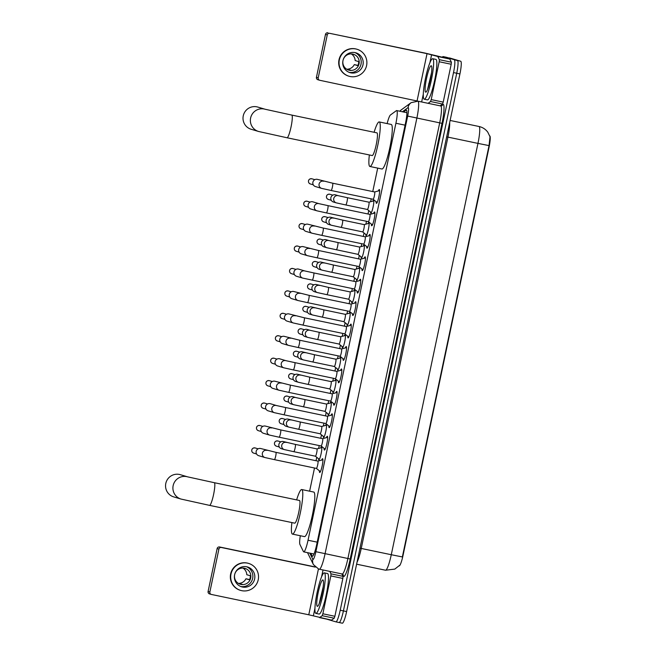 <?xml version="1.0" encoding="UTF-8"?>
<svg xmlns="http://www.w3.org/2000/svg" width="656" height="656" viewBox="0 0 656 656"><rect width="100%" height="100%" fill="white"/><g stroke="black" fill="none" stroke-linecap="round" stroke-linejoin="round"><path stroke-width="0.98" d="M372.78 201.138A6.617 0.976 101.8 0 1 373.526 200.187A6.617 0.976 101.8 0 1 373.535 200.187A6.617 0.976 101.8 0 1 373.116 206.902A6.617 0.976 101.8 0 1 370.82 213.151A6.617 0.976 101.8 0 1 370.509 211.978M368.049 223.565A6.617 0.976 101.8 0 1 368.795 222.614A6.617 0.976 101.8 0 1 368.393 229.338A6.617 0.976 101.8 0 1 366.089 235.578A6.617 0.976 101.8 0 1 365.786 234.405M363.326 245.992A6.617 0.976 101.8 0 1 364.072 245.041A6.617 0.976 101.8 0 1 363.67 251.765A6.617 0.976 101.8 0 1 361.366 258.005A6.617 0.976 101.8 0 1 361.349 258.005A6.617 0.976 101.8 0 1 361.062 256.832M358.594 268.427A6.617 0.976 101.8 0 1 359.34 267.476A6.617 0.976 101.8 0 1 359.357 267.476A6.617 0.976 101.8 0 1 358.939 274.192A6.617 0.976 101.8 0 1 356.634 280.432A6.617 0.976 101.8 0 1 356.331 279.267M353.871 290.854A6.617 0.976 101.8 0 1 354.617 289.903A6.617 0.976 101.8 0 1 354.215 296.627A6.617 0.976 101.8 0 1 351.911 302.867A6.617 0.976 101.8 0 1 351.608 301.694M349.148 313.281A6.617 0.976 101.8 0 1 349.894 312.33A6.617 0.976 101.8 0 1 349.484 319.054A6.617 0.976 101.8 0 1 347.18 325.294A6.617 0.976 101.8 0 1 346.876 324.121M344.416 335.708A6.617 0.976 101.8 0 1 345.163 334.765A6.617 0.976 101.8 0 1 344.761 341.481A6.617 0.976 101.8 0 1 342.457 347.721A6.617 0.976 101.8 0 1 342.448 347.721A6.617 0.976 101.8 0 1 342.153 346.557M339.693 358.143A6.617 0.976 101.8 0 1 340.439 357.192A6.617 0.976 101.8 0 1 340.448 357.192A6.617 0.976 101.8 0 1 340.029 363.908A6.617 0.976 101.8 0 1 337.733 370.148A6.617 0.976 101.8 0 1 337.43 368.984M334.962 380.57A6.617 0.976 101.8 0 1 335.708 379.619A6.617 0.976 101.8 0 1 335.306 386.343A6.617 0.976 101.8 0 1 333.002 392.583A6.617 0.976 101.8 0 1 332.699 391.411M330.239 402.997A6.617 0.976 101.8 0 1 330.985 402.046A6.617 0.976 101.8 0 1 330.583 408.77A6.617 0.976 101.8 0 1 328.279 415.01A6.617 0.976 101.8 0 1 328.262 415.01A6.617 0.976 101.8 0 1 327.975 413.838M325.507 425.432A6.617 0.976 101.8 0 1 326.262 424.481A6.617 0.976 101.8 0 1 325.852 431.197A6.617 0.976 101.8 0 1 323.547 437.437A6.617 0.976 101.8 0 1 323.244 436.273M320.784 447.859A6.617 0.976 101.8 0 1 321.53 446.908A6.617 0.976 101.8 0 1 321.547 446.908A6.617 0.976 101.8 0 1 321.128 453.624A6.617 0.976 101.8 0 1 318.824 459.872A6.617 0.976 101.8 0 1 318.521 458.7M378.356 190.945A7.044 1.041 101.8 0 1 379.316 189.551A7.044 1.041 101.8 0 1 378.881 196.702A7.044 1.041 101.8 0 1 376.437 203.335A7.044 1.041 101.8 0 1 376.118 201.671M373.625 213.38A7.044 1.041 101.8 0 1 374.584 211.978A7.044 1.041 101.8 0 1 374.601 211.978A7.044 1.041 101.8 0 1 374.158 219.129A7.044 1.041 101.8 0 1 371.706 225.771A7.044 1.041 101.8 0 1 371.698 225.762A7.044 1.041 101.8 0 1 371.386 224.098M368.902 235.807A7.044 1.041 101.8 0 1 369.861 234.405A7.044 1.041 101.8 0 1 369.435 241.556A7.044 1.041 101.8 0 1 366.983 248.198A7.044 1.041 101.8 0 1 366.966 248.189A7.044 1.041 101.8 0 1 366.663 246.533M364.17 258.234A7.044 1.041 101.8 0 1 365.138 256.84A7.044 1.041 101.8 0 1 364.703 263.983A7.044 1.041 101.8 0 1 362.251 270.625A7.044 1.041 101.8 0 1 361.932 268.96M359.447 280.661A7.044 1.041 101.8 0 1 360.406 279.267A7.044 1.041 101.8 0 1 360.423 279.267A7.044 1.041 101.8 0 1 359.98 286.418A7.044 1.041 101.8 0 1 357.528 293.052A7.044 1.041 101.8 0 1 357.208 291.387M354.724 303.097A7.044 1.041 101.8 0 1 355.683 301.694A7.044 1.041 101.8 0 1 355.249 308.845A7.044 1.041 101.8 0 1 352.805 315.487A7.044 1.041 101.8 0 1 352.485 313.814M349.992 325.524A7.044 1.041 101.8 0 1 350.952 324.121A7.044 1.041 101.8 0 1 350.968 324.13A7.044 1.041 101.8 0 1 350.525 331.272A7.044 1.041 101.8 0 1 348.074 337.914A7.044 1.041 101.8 0 1 348.065 337.906A7.044 1.041 101.8 0 1 347.754 336.249M345.269 347.951A7.044 1.041 101.8 0 1 346.229 346.557A7.044 1.041 101.8 0 1 345.802 353.699A7.044 1.041 101.8 0 1 343.35 360.341A7.044 1.041 101.8 0 1 343.031 358.676M340.538 370.378A7.044 1.041 101.8 0 1 341.505 368.984A7.044 1.041 101.8 0 1 341.514 368.984A7.044 1.041 101.8 0 1 341.071 376.134A7.044 1.041 101.8 0 1 338.619 382.768A7.044 1.041 101.8 0 1 338.299 381.103M335.815 392.813A7.044 1.041 101.8 0 1 336.774 391.411A7.044 1.041 101.8 0 1 336.348 398.561A7.044 1.041 101.8 0 1 333.896 405.203A7.044 1.041 101.8 0 1 333.879 405.195A7.044 1.041 101.8 0 1 333.576 403.53M331.091 415.24A7.044 1.041 101.8 0 1 332.051 413.838A7.044 1.041 101.8 0 1 331.616 420.988A7.044 1.041 101.8 0 1 329.173 427.63A7.044 1.041 101.8 0 1 329.156 427.63A7.044 1.041 101.8 0 1 328.845 425.965M326.36 437.667A7.044 1.041 101.8 0 1 327.319 436.273A7.044 1.041 101.8 0 1 327.336 436.273A7.044 1.041 101.8 0 1 326.893 443.423A7.044 1.041 101.8 0 1 324.441 450.057A7.044 1.041 101.8 0 1 324.121 448.392M321.637 460.102A7.044 1.041 101.8 0 1 322.596 458.7A7.044 1.041 101.8 0 1 322.17 465.85A7.044 1.041 101.8 0 1 319.718 472.484A7.044 1.041 101.8 0 1 319.398 470.819M300.317 535.739A12.415 1.837 -78.2 0 0 299.94 544.48L303.441 551.589A12.415 1.837 -78.2 0 0 303.703 551.868A12.415 1.837 -78.2 0 0 303.728 551.868A12.415 1.837 -78.2 0 0 308.033 540.241L395.904 123.254A12.415 1.837 -78.2 0 0 396.675 110.577A12.415 1.837 -78.2 0 0 396.355 110.675L390.443 114.989A12.415 1.837 -78.2 0 0 387.138 123.582M399.192 565.866A11.168 1.648 -78.2 0 0 403.038 555.402L489.04 147.305A11.168 1.648 -78.2 0 0 489.737 135.899M377.7 168.108L372.756 191.568M371.222 198.858L370.615 201.72M368.754 210.568L368.032 213.995M366.491 221.285L365.892 224.147M364.031 232.995L363.301 236.431M361.768 243.72L361.169 246.574M359.299 255.43L358.578 258.858M357.044 266.147L356.438 269.009M354.576 277.857L353.855 281.285M352.313 288.574L351.714 291.436M349.845 300.284L349.123 303.72M347.59 311.001L346.983 313.863M345.122 322.711L344.4 326.147M342.858 333.437L342.26 336.29M340.39 345.146L339.669 348.574M338.135 355.864L337.528 358.725M335.667 367.573L334.945 371.001M333.412 378.291L332.805 381.152M330.944 390L330.214 393.436M328.681 400.718L328.082 403.579M326.212 412.435L325.491 415.863M323.957 423.153L323.351 426.015M321.489 434.862L320.768 438.29M319.226 445.58L318.627 448.442M316.758 457.289L316.036 460.717M314.503 468.007L309.616 491.188M399.783 565.193L394.789 569.105L385.539 570.228A16.548 2.444 -78.2 0 0 385.539 570.228A16.548 2.444 -78.2 0 0 391.279 554.722L402.358 556.944L489.04 145.607L490.016 136.768L487.802 132.2C485.85 129.552 483.3 127.748 480.151 126.78L478.995 126.485A16.548 2.444 -78.2 0 0 478.995 126.485L450.123 120.458M442.562 56.9A12.415 1.837 101.8 0 1 443.112 56.588L457.519 60.582A12.415 1.837 101.8 0 1 456.724 73.251L343.416 610.9A12.415 1.837 101.8 0 1 339.119 622.528A12.415 1.837 101.8 0 1 339.095 622.528A12.415 1.837 101.8 0 1 339.095 622.528A12.415 1.837 101.8 0 0 343.416 610.9L456.724 73.251A12.415 1.837 101.8 0 0 457.519 60.582L446.334 57.261A12.415 1.837 101.8 0 1 446.334 57.261L460.717 61.246A12.415 1.837 101.8 0 1 459.93 73.923L346.622 611.572A12.415 1.837 101.8 0 1 342.325 623.2A12.415 1.837 101.8 0 1 342.301 623.192L339.136 622.536M449.499 57.925A12.415 1.837 101.8 0 1 449.524 57.925A12.415 1.837 101.8 0 1 449.54 57.933L460.717 61.246M310.805 553.344L312.092 555.968A12.415 1.837 -78.2 0 0 312.363 556.247A12.415 1.837 -78.2 0 0 312.379 556.247A12.415 1.837 -78.2 0 0 316.684 544.619L405.588 122.762A12.415 1.837 -78.2 0 0 406.359 110.085A12.415 1.837 -78.2 0 0 406.031 110.183L403.538 112.012M454.313 59.909A12.415 1.837 101.8 0 1 453.517 72.578L340.218 610.236A12.415 1.837 101.8 0 1 335.913 621.863A12.415 1.837 101.8 0 1 335.888 621.855L326.639 619.108M446.318 57.261L443.112 56.588A12.415 1.837 101.8 0 1 443.136 56.596L446.334 57.261A12.415 1.837 101.8 0 1 446.334 57.261A12.415 1.837 101.8 0 0 446.293 57.252M324.376 572.893A20.689 3.059 101.8 0 1 323.08 593.885A20.689 3.059 101.8 0 1 315.88 613.385A20.689 3.059 101.8 0 1 315.848 613.376A20.689 3.059 101.8 0 1 317.143 592.384A20.689 3.059 101.8 0 1 324.343 572.877A20.689 3.059 101.8 0 1 324.376 572.893M327.508 573.541A20.689 3.059 101.8 0 1 327.549 573.549A20.689 3.059 101.8 0 1 327.582 573.557A20.689 3.059 101.8 0 1 326.286 594.549A20.689 3.059 101.8 0 1 319.087 614.057A20.689 3.059 101.8 0 1 319.054 614.041M317.332 606.333A13.489 1.993 101.8 0 1 318.193 592.565A13.489 1.993 101.8 0 1 322.891 579.937A13.489 1.993 101.8 0 1 323.129 580.134A13.489 1.993 101.8 0 1 322.063 593.541A13.489 1.993 101.8 0 1 317.676 606.251A13.489 1.993 101.8 0 1 317.332 606.333M323.178 586.907L319.21 603.627M322.801 589.547L319.611 602.577M341.825 573.918L343.031 576.362L342.85 578.428L330.837 575.919L322.859 613.778L334.88 616.287L334.216 618.206L331.534 620.133L319.521 617.624L322.194 615.697L322.859 613.778M342.85 578.428L334.88 616.287M211.265 594.418L209.502 593.893A2.066 2.05 -73.5 0 1 208.091 591.491L209.854 592.015A2.066 2.05 106.5 0 0 211.429 594.459L308.771 614.787L331.542 620.133M217.136 548.58A2.066 2.05 -73.5 0 1 219.563 546.973L221.326 547.498A2.066 2.05 106.5 0 0 218.899 549.105L217.136 548.58L208.091 591.491M315.069 566.915L219.563 546.973M218.899 549.105L209.854 592.015M221.326 547.498L315.274 567.112M330.837 575.919L331.009 573.852L329.812 571.409M234.602 574.812A10.348 10.234 106.5 0 0 241.67 586.825A10.348 10.234 106.5 0 0 254.626 578.994A10.348 10.234 106.5 0 0 247.558 566.989A10.348 10.234 106.5 0 0 234.602 574.812M240.711 586.489A10.348 10.234 106.5 0 0 246.566 566.751M249.592 579.568L245.943 578.772A8.274 8.184 106.5 0 1 238.964 583.381L242.49 584.43A8.274 8.184 -73.5 0 1 240.055 584.176M245.943 578.772L249.477 579.814A8.274 8.184 -73.5 0 0 250.33 575.771L246.795 574.722A8.274 8.184 106.5 0 0 242.917 568.063M234.659 574.656A8.274 8.184 106.5 0 0 240.317 584.266A8.274 8.184 106.5 0 0 250.682 578.002A8.274 8.184 106.5 0 0 245.024 568.391A8.274 8.184 106.5 0 0 234.659 574.656M248.616 563.414L248.263 563.315A14.071 13.915 106.5 0 0 230.641 573.959A14.071 13.915 106.5 0 0 240.26 590.285L240.613 590.392A14.071 13.915 106.5 0 0 258.234 579.748A14.071 13.915 106.5 0 0 248.616 563.414A14.071 13.915 106.5 0 0 230.994 574.057A14.071 13.915 106.5 0 0 240.613 590.392M243.655 568.112L245.795 568.752A8.274 8.184 -73.5 0 0 244.762 568.317M432.73 58.72A20.689 3.059 101.8 0 1 431.435 79.712A20.689 3.059 101.8 0 1 424.235 99.212A20.689 3.059 101.8 0 1 424.202 99.204A20.689 3.059 101.8 0 1 425.498 78.212A20.689 3.059 101.8 0 1 432.698 58.712A20.689 3.059 101.8 0 1 432.73 58.72L435.904 59.376A20.689 3.059 101.8 0 1 435.937 59.384A20.689 3.059 101.8 0 1 434.641 80.376A20.689 3.059 101.8 0 1 427.441 99.884A20.689 3.059 101.8 0 1 427.409 99.876L424.235 99.212M425.687 92.16A13.489 1.993 101.8 0 1 426.548 78.392A13.489 1.993 101.8 0 1 431.246 65.764A13.489 1.993 101.8 0 1 431.484 65.969A13.489 1.993 101.8 0 1 430.418 79.368A13.489 1.993 101.8 0 1 426.031 92.078A13.489 1.993 101.8 0 1 425.687 92.16M431.533 72.734L427.564 89.454M431.156 75.374L427.966 88.404M180.31 474.682A11.587 11.455 106.5 0 0 165.796 483.447A11.587 11.455 106.5 0 0 173.717 496.895L181.072 499.077A11.587 11.455 -73.5 0 1 173.151 485.629A11.587 11.455 -73.5 0 1 187.632 476.855L180.31 474.682M294.708 523.16A11.587 1.714 -78.2 0 0 294.733 523.16A11.587 1.714 -78.2 0 0 298.759 512.238A11.587 1.714 -78.2 0 0 299.489 500.487A11.587 1.714 -78.2 0 0 299.464 500.479A11.587 1.714 -78.2 0 0 299.448 500.479L214.299 482.693A11.587 1.714 -78.2 0 0 214.299 482.693L187.665 476.863M296.635 499.888A22.755 3.362 101.8 0 1 301.752 489.54A22.755 3.362 101.8 0 1 301.793 489.556A22.755 3.362 101.8 0 1 300.366 512.648A22.755 3.362 101.8 0 1 292.445 534.099A22.755 3.362 101.8 0 1 292.404 534.091A22.755 3.362 101.8 0 1 291.895 522.57M313.732 492.049A22.755 3.362 101.8 0 1 313.773 492.057A22.755 3.362 101.8 0 1 313.806 492.066A22.755 3.362 101.8 0 1 312.379 515.157A22.755 3.362 101.8 0 1 304.466 536.608A22.755 3.362 101.8 0 1 304.425 536.6M257.775 107.067A11.587 11.455 106.5 0 0 243.261 115.833A11.587 11.455 106.5 0 0 251.182 129.281L258.538 131.462A11.587 11.455 -73.5 0 1 250.617 118.014A11.587 11.455 -73.5 0 1 265.106 109.24L257.775 107.067M287.008 137.76A11.587 1.714 -78.2 0 0 287.033 137.76L372.198 155.546A11.587 1.714 -78.2 0 0 372.198 155.546A11.587 1.714 -78.2 0 0 376.232 144.632A11.587 1.714 -78.2 0 0 376.954 132.873A11.587 1.714 -78.2 0 0 376.938 132.865A11.587 1.714 -78.2 0 0 376.913 132.865M374.1 132.274A22.755 3.362 101.8 0 1 379.217 121.934A22.755 3.362 101.8 0 1 379.258 121.942A22.755 3.362 101.8 0 1 377.831 145.033A22.755 3.362 101.8 0 1 369.91 166.485A22.755 3.362 101.8 0 1 369.877 166.476A22.755 3.362 101.8 0 1 369.361 154.955M391.197 124.435A22.755 3.362 101.8 0 1 391.238 124.443A22.755 3.362 101.8 0 1 391.279 124.451A22.755 3.362 101.8 0 1 389.853 147.543A22.755 3.362 101.8 0 1 381.931 168.994A22.755 3.362 101.8 0 1 381.89 168.986M316.381 468.4A3.723 0.549 -78.2 0 0 316.389 468.4A3.723 0.549 -78.2 0 0 317.684 464.891A3.723 0.549 -78.2 0 0 317.914 461.111L317.914 461.111A3.723 0.549 -78.2 0 0 317.906 461.111L275.93 452.345A3.723 0.549 -78.2 0 0 275.93 452.345A3.723 0.549 -78.2 0 1 275.741 455.92A3.723 0.549 -78.2 0 1 274.405 459.635A3.723 0.549 -78.2 0 0 274.405 459.635L316.389 468.4M267.033 450.393A3.723 3.682 -73.5 0 0 262.375 453.214A3.723 3.682 -73.5 0 0 264.917 457.535L258.718 455.699A3.723 3.682 -73.5 0 1 256.176 451.377A3.723 3.682 -73.5 0 1 260.834 448.556L275.93 452.345M321.112 445.973L321.112 445.973A3.723 0.549 -78.2 0 0 322.408 442.464A3.723 0.549 -78.2 0 0 322.645 438.684A3.723 0.549 -78.2 0 0 322.637 438.684A3.723 0.549 -78.2 0 0 322.629 438.684L280.653 429.918A3.723 0.549 -78.2 0 0 280.653 429.918A3.723 0.549 -78.2 0 1 280.473 433.485A3.723 0.549 -78.2 0 1 279.136 437.208A3.723 0.549 -78.2 0 0 279.136 437.208L321.112 445.973L325.155 449.221M271.756 427.966A3.723 3.682 -73.5 0 0 267.099 430.787A3.723 3.682 -73.5 0 0 269.649 435.108L263.45 433.272A3.723 3.682 -73.5 0 1 260.899 428.942A3.723 3.682 -73.5 0 1 265.565 426.129L280.653 429.918M283.859 414.772A3.723 0.549 -78.2 0 0 285.196 411.058A3.723 0.549 -78.2 0 0 285.393 407.491L276.488 405.539A3.723 3.682 -73.5 0 0 271.83 408.352A3.723 3.682 -73.5 0 0 274.372 412.681L283.859 414.772A3.723 0.549 -78.2 0 0 283.859 414.772L325.843 423.546A3.723 0.549 -78.2 0 0 325.843 423.546A3.723 0.549 -78.2 0 0 327.139 420.037A3.723 0.549 -78.2 0 0 327.369 416.257A3.723 0.549 -78.2 0 0 327.36 416.257A3.723 0.549 -78.2 0 0 327.36 416.248L332.362 414.895M274.372 412.681L268.173 410.836A3.723 3.682 -73.5 0 1 265.623 406.515A3.723 3.682 -73.5 0 1 270.288 403.702L276.488 405.539M334.609 404.358L330.55 401.111A3.723 0.549 -78.2 0 0 330.567 401.111A3.723 0.549 -78.2 0 0 331.862 397.602A3.723 0.549 -78.2 0 0 332.1 393.83A3.723 0.549 -78.2 0 0 332.092 393.821A3.723 0.549 -78.2 0 0 332.084 393.821L290.108 385.056A3.723 0.549 -78.2 0 0 290.108 385.056A3.723 0.549 -78.2 0 1 289.927 388.631A3.723 0.549 -78.2 0 1 288.583 392.345L330.567 401.111M281.211 383.104A3.723 3.682 -73.5 0 0 276.553 385.925A3.723 3.682 -73.5 0 0 279.103 390.246L272.896 388.409A3.723 3.682 -73.5 0 1 270.354 384.088A3.723 3.682 -73.5 0 1 275.02 381.267L290.108 385.056M293.314 369.918A3.723 0.549 -78.2 0 0 294.651 366.204A3.723 0.549 -78.2 0 0 294.839 362.629L285.934 360.677A3.723 3.682 -73.5 0 0 281.276 363.498A3.723 3.682 -73.5 0 0 283.827 367.819L293.314 369.918A3.723 0.549 -78.2 0 0 293.314 369.918L335.298 378.684A3.723 0.549 -78.2 0 0 335.298 378.684A3.723 0.549 -78.2 0 0 336.594 375.175A3.723 0.549 -78.2 0 0 336.823 371.394A3.723 0.549 -78.2 0 0 336.815 371.394L341.817 370.033M283.827 367.819L277.627 365.982A3.723 3.682 -73.5 0 1 275.077 361.661A3.723 3.682 -73.5 0 1 279.743 358.84L285.934 360.677M290.674 338.25L290.657 338.25A3.723 3.682 -73.5 0 0 286.008 341.071A3.723 3.682 -73.5 0 0 288.55 345.392L298.037 347.491A3.723 0.549 -78.2 0 0 298.037 347.491L340.021 356.257A3.723 0.549 -78.2 0 0 340.021 356.257A3.723 0.549 -78.2 0 0 341.317 352.748A3.723 0.549 -78.2 0 0 341.555 348.967A3.723 0.549 -78.2 0 0 341.546 348.967A3.723 0.549 -78.2 0 0 341.538 348.967L346.548 347.606M288.55 345.392L282.351 343.555A3.723 3.682 -73.5 0 1 279.809 339.226A3.723 3.682 -73.5 0 1 284.474 336.413L299.562 340.202A3.723 0.549 -78.2 0 1 299.571 340.202A3.723 0.549 -78.2 0 1 299.374 343.769A3.723 0.549 -78.2 0 1 298.037 347.491M302.76 325.056A3.723 0.549 -78.2 0 0 302.769 325.056L344.744 333.83A3.723 0.549 -78.2 0 0 344.744 333.83A3.723 0.549 -78.2 0 0 346.04 330.321A3.723 0.549 -78.2 0 0 346.278 326.54A3.723 0.549 -78.2 0 0 346.27 326.54A3.723 0.549 -78.2 0 0 346.261 326.532L351.272 325.179M293.281 322.965L287.082 321.12A3.723 3.682 -73.5 0 1 284.532 316.799A3.723 3.682 -73.5 0 1 289.198 313.986L304.286 317.766A3.723 0.549 -78.2 0 0 304.286 317.766A3.723 0.549 -78.2 0 1 304.105 321.342A3.723 0.549 -78.2 0 1 302.769 325.056L293.281 322.965A3.723 3.682 -73.5 0 1 290.788 318.414A3.723 3.682 -73.5 0 1 295.389 315.823M349.468 311.395A3.723 0.549 -78.2 0 0 349.476 311.395A3.723 0.549 -78.2 0 0 350.771 307.885A3.723 0.549 -78.2 0 0 351.001 304.105L351.001 304.105A3.723 0.549 -78.2 0 0 350.993 304.105L309.017 295.339A3.723 0.549 -78.2 0 0 309.017 295.339A3.723 0.549 -78.2 0 1 308.828 298.915A3.723 0.549 -78.2 0 1 307.492 302.629A3.723 0.549 -78.2 0 0 307.492 302.629L349.476 311.395M300.12 293.388A3.723 3.682 -73.5 0 0 295.462 296.209A3.723 3.682 -73.5 0 0 298.004 300.53L291.805 298.693A3.723 3.682 -73.5 0 1 289.263 294.372A3.723 3.682 -73.5 0 1 293.921 291.551L309.017 295.339M312.215 280.202A3.723 0.549 -78.2 0 0 313.56 276.488A3.723 0.549 -78.2 0 0 313.748 272.912L304.843 270.961A3.723 3.682 -73.5 0 0 300.186 273.782A3.723 3.682 -73.5 0 0 302.736 278.103L354.199 288.968A3.723 0.549 -78.2 0 0 354.199 288.968A3.723 0.549 -78.2 0 0 355.495 285.458A3.723 0.549 -78.2 0 0 355.732 281.678A3.723 0.549 -78.2 0 0 355.724 281.678A3.723 0.549 -78.2 0 0 355.716 281.678L360.726 280.317M302.736 278.103L296.528 276.266A3.723 3.682 -73.5 0 1 293.986 271.945A3.723 3.682 -73.5 0 1 298.652 269.124L304.843 270.961M309.575 248.534L309.566 248.534A3.723 3.682 -73.5 0 0 304.917 251.355A3.723 3.682 -73.5 0 0 307.459 255.676L316.946 257.775A3.723 0.549 -78.2 0 0 316.946 257.775L358.93 266.541A3.723 0.549 -78.2 0 0 358.93 266.541A3.723 0.549 -78.2 0 0 360.226 263.031A3.723 0.549 -78.2 0 0 360.456 259.251A3.723 0.549 -78.2 0 0 360.447 259.251L365.449 257.89M307.459 255.676L301.26 253.831A3.723 3.682 -73.5 0 1 298.71 249.51A3.723 3.682 -73.5 0 1 303.375 246.697L318.472 250.477A3.723 0.549 -78.2 0 0 318.472 250.477A3.723 0.549 -78.2 0 1 318.283 254.052A3.723 0.549 -78.2 0 1 316.946 257.775M367.696 247.353L363.637 244.106A3.723 0.549 -78.2 0 0 363.654 244.114A3.723 0.549 -78.2 0 0 364.949 240.596A3.723 0.549 -78.2 0 0 365.187 236.824A3.723 0.549 -78.2 0 0 365.179 236.816A3.723 0.549 -78.2 0 0 365.171 236.816L323.195 228.05A3.723 0.549 -78.2 0 0 323.195 228.05A3.723 0.549 -78.2 0 1 323.006 231.625A3.723 0.549 -78.2 0 1 321.67 235.34L363.654 244.114M314.298 226.099A3.723 3.682 -73.5 0 0 309.64 228.919A3.723 3.682 -73.5 0 0 312.182 233.249L305.983 231.404A3.723 3.682 -73.5 0 1 303.441 227.083A3.723 3.682 -73.5 0 1 308.107 224.262L323.195 228.05M326.401 212.913A3.723 0.549 -78.2 0 0 327.738 209.198A3.723 0.549 -78.2 0 0 327.926 205.623L319.021 203.672A3.723 3.682 -73.5 0 0 314.363 206.492A3.723 3.682 -73.5 0 0 316.914 210.814L326.401 212.913A3.723 0.549 -78.2 0 0 326.401 212.913L368.385 221.679A3.723 0.549 -78.2 0 0 368.385 221.679A3.723 0.549 -78.2 0 0 369.672 218.169A3.723 0.549 -78.2 0 0 369.91 214.389A3.723 0.549 -78.2 0 0 369.902 214.389A3.723 0.549 -78.2 0 0 369.894 214.389L374.904 213.036M316.914 210.814L310.714 208.977A3.723 3.682 -73.5 0 1 308.164 204.656A3.723 3.682 -73.5 0 1 312.83 201.835L319.021 203.672M323.761 181.245L323.744 181.245A3.723 3.682 -73.5 0 0 319.095 184.065A3.723 3.682 -73.5 0 0 321.637 188.387L331.124 190.486A3.723 0.549 -78.2 0 0 331.124 190.486L373.108 199.252A3.723 0.549 -78.2 0 0 373.108 199.252A3.723 0.549 -78.2 0 0 374.404 195.742A3.723 0.549 -78.2 0 0 374.633 191.962L374.633 191.962A3.723 0.549 -78.2 0 0 374.625 191.962L379.635 190.601M321.637 188.387L315.438 186.55A3.723 3.682 -73.5 0 1 312.896 182.22A3.723 3.682 -73.5 0 1 317.553 179.408L332.649 183.196A3.723 0.549 -78.2 0 1 332.658 183.196A3.723 0.549 -78.2 0 1 332.461 186.763A3.723 0.549 -78.2 0 1 331.124 190.486M286.41 442.439L286.401 442.439A3.723 3.682 -73.5 0 0 281.744 445.26A3.723 3.682 -73.5 0 0 284.294 449.581L293.781 451.681A3.723 0.549 -78.2 0 0 293.781 451.681L315.413 456.199A3.723 0.549 -78.2 0 0 315.413 456.199A3.723 0.549 -78.2 0 0 316.709 452.689A3.723 0.549 -78.2 0 0 316.938 448.909A3.723 0.549 -78.2 0 0 316.93 448.909A3.723 0.549 -78.2 0 0 316.93 448.901L321.809 447.581M284.294 449.581L281.432 448.737A3.723 3.682 -73.5 0 1 278.89 444.407A3.723 3.682 -73.5 0 1 283.548 441.595L295.298 444.391A3.723 0.549 -78.2 0 1 295.307 444.391A3.723 0.549 -78.2 0 1 295.118 447.958A3.723 0.549 -78.2 0 1 293.781 451.681M298.496 429.245A3.723 0.549 -78.2 0 0 298.505 429.254L320.136 433.764A3.723 0.549 -78.2 0 0 320.136 433.764A3.723 0.549 -78.2 0 0 321.432 430.254A3.723 0.549 -78.2 0 0 321.67 426.482A3.723 0.549 -78.2 0 0 321.661 426.474A3.723 0.549 -78.2 0 0 321.653 426.474L326.532 425.154M289.017 427.154L286.155 426.302A3.723 3.682 -73.5 0 1 283.613 421.98A3.723 3.682 -73.5 0 1 288.279 419.168L300.03 421.956A3.723 0.549 -78.2 0 0 300.03 421.956A3.723 0.549 -78.2 0 1 299.841 425.531A3.723 0.549 -78.2 0 1 298.505 429.254L289.017 427.154A3.723 3.682 -73.5 0 1 286.524 422.603A3.723 3.682 -73.5 0 1 291.133 420.012M293.749 404.719L290.887 403.875A3.723 3.682 -73.5 0 1 288.337 399.553A3.723 3.682 -73.5 0 1 293.002 396.732L295.856 397.577A3.723 3.682 -73.5 0 0 291.198 400.398A3.723 3.682 -73.5 0 0 293.749 404.719L324.859 411.337A3.723 0.549 -78.2 0 0 326.155 407.827A3.723 0.549 -78.2 0 0 326.393 404.047A3.723 0.549 -78.2 0 0 326.385 404.047A3.723 0.549 -78.2 0 0 326.376 404.047L331.264 402.727M329.583 388.91A3.723 0.549 -78.2 0 0 329.591 388.91A3.723 0.549 -78.2 0 0 330.886 385.4A3.723 0.549 -78.2 0 0 331.116 381.62L331.116 381.62A3.723 0.549 -78.2 0 0 331.108 381.62L309.484 377.102A3.723 0.549 -78.2 0 1 309.296 380.677A3.723 0.549 -78.2 0 1 307.959 384.391A3.723 0.549 -78.2 0 0 307.959 384.391L329.591 388.91M300.579 375.15A3.723 3.682 -73.5 0 0 295.922 377.971A3.723 3.682 -73.5 0 0 298.472 382.292L295.61 381.448A3.723 3.682 -73.5 0 1 293.068 377.126A3.723 3.682 -73.5 0 1 297.734 374.305L309.484 377.102M338.25 369.648L334.298 366.474A3.723 0.549 -78.2 0 0 334.314 366.483A3.723 0.549 -78.2 0 0 335.61 362.973A3.723 0.549 -78.2 0 0 335.847 359.193A3.723 0.549 -78.2 0 0 335.839 359.193A3.723 0.549 -78.2 0 0 335.831 359.185L340.71 357.864M305.311 352.723A3.723 3.682 -73.5 0 0 300.653 355.544A3.723 3.682 -73.5 0 0 303.195 359.865L300.341 359.021A3.723 3.682 -73.5 0 1 297.791 354.691A3.723 3.682 -73.5 0 1 302.457 351.878L314.208 354.675A3.723 0.549 -78.2 0 0 314.208 354.675A3.723 0.549 -78.2 0 1 314.019 358.242A3.723 0.549 -78.2 0 1 312.682 361.964A3.723 0.549 -78.2 0 0 312.682 361.964L334.314 366.483M307.926 337.438L305.065 336.585A3.723 3.682 -73.5 0 1 302.523 332.264A3.723 3.682 -73.5 0 1 307.18 329.443L310.034 330.296A3.723 3.682 -73.5 0 0 305.376 333.109A3.723 3.682 -73.5 0 0 307.926 337.438L317.414 339.529A3.723 0.549 -78.2 0 0 317.414 339.529L339.045 344.047A3.723 0.549 -78.2 0 0 339.045 344.047A3.723 0.549 -78.2 0 0 340.341 340.538A3.723 0.549 -78.2 0 0 340.571 336.758A3.723 0.549 -78.2 0 0 340.562 336.758L345.441 335.437M347.705 324.786L343.752 321.62A3.723 0.549 -78.2 0 0 343.769 321.62A3.723 0.549 -78.2 0 0 345.064 318.111A3.723 0.549 -78.2 0 0 345.302 314.331A3.723 0.549 -78.2 0 0 345.294 314.331A3.723 0.549 -78.2 0 0 345.286 314.331L323.662 309.812A3.723 0.549 -78.2 0 0 323.662 309.812A3.723 0.549 -78.2 0 1 323.474 313.388A3.723 0.549 -78.2 0 1 322.137 317.102A3.723 0.549 -78.2 0 0 322.137 317.102L343.769 321.62M314.765 307.861A3.723 3.682 -73.5 0 0 310.108 310.682A3.723 3.682 -73.5 0 0 312.65 315.003L309.796 314.158A3.723 3.682 -73.5 0 1 307.246 309.837A3.723 3.682 -73.5 0 1 311.912 307.016L323.662 309.812M348.492 299.193A3.723 0.549 -78.2 0 0 348.5 299.193A3.723 0.549 -78.2 0 0 349.796 295.684A3.723 0.549 -78.2 0 0 350.025 291.904A3.723 0.549 -78.2 0 0 350.017 291.904A3.723 0.549 -78.2 0 0 350.009 291.904L328.385 287.385A3.723 0.549 -78.2 0 1 328.394 287.385A3.723 0.549 -78.2 0 1 328.205 290.961A3.723 0.549 -78.2 0 1 326.86 294.675L348.5 299.193M319.497 285.434L319.488 285.434A3.723 3.682 -73.5 0 0 314.831 288.255A3.723 3.682 -73.5 0 0 317.381 292.576L314.519 291.731A3.723 3.682 -73.5 0 1 311.969 287.402A3.723 3.682 -73.5 0 1 316.635 284.589L328.385 287.385M331.583 272.24A3.723 0.549 -78.2 0 0 331.592 272.248L353.223 276.766A3.723 0.549 -78.2 0 0 353.223 276.766A3.723 0.549 -78.2 0 0 354.519 273.249A3.723 0.549 -78.2 0 0 354.748 269.477A3.723 0.549 -78.2 0 0 354.748 269.468A3.723 0.549 -78.2 0 0 354.74 269.468L359.619 268.148M322.104 270.149L319.242 269.296A3.723 3.682 -73.5 0 1 316.7 264.975A3.723 3.682 -73.5 0 1 321.366 262.162L333.117 264.958A3.723 0.549 -78.2 0 1 332.928 268.525A3.723 0.549 -78.2 0 1 331.592 272.248L322.104 270.149A3.723 3.682 -73.5 0 1 319.611 265.598A3.723 3.682 -73.5 0 1 324.212 263.007M326.827 247.722L323.974 246.869A3.723 3.682 -73.5 0 1 321.424 242.548A3.723 3.682 -73.5 0 1 326.089 239.727L328.943 240.572A3.723 3.682 -73.5 0 0 324.285 243.392A3.723 3.682 -73.5 0 0 326.827 247.722L357.946 254.331A3.723 0.549 -78.2 0 0 359.242 250.822A3.723 0.549 -78.2 0 0 359.48 247.041A3.723 0.549 -78.2 0 0 359.472 247.041A3.723 0.549 -78.2 0 0 359.463 247.041L364.342 245.721M362.67 231.904A3.723 0.549 -78.2 0 0 362.678 231.904A3.723 0.549 -78.2 0 0 363.973 228.395A3.723 0.549 -78.2 0 0 364.203 224.614A3.723 0.549 -78.2 0 0 364.195 224.614L342.563 220.096A3.723 0.549 -78.2 0 0 342.563 220.096A3.723 0.549 -78.2 0 1 342.383 223.671A3.723 0.549 -78.2 0 1 341.046 227.386A3.723 0.549 -78.2 0 0 341.046 227.386L362.678 231.904M333.666 218.145A3.723 3.682 -73.5 0 0 329.009 220.965A3.723 3.682 -73.5 0 0 331.559 225.287L328.697 224.442A3.723 3.682 -73.5 0 1 326.155 220.121A3.723 3.682 -73.5 0 1 330.813 217.3L342.563 220.096M336.282 202.86L333.428 202.015A3.723 3.682 -73.5 0 1 330.878 197.686A3.723 3.682 -73.5 0 1 335.544 194.873L338.398 195.718A3.723 3.682 -73.5 0 0 333.74 198.538A3.723 3.682 -73.5 0 0 336.282 202.86L345.769 204.959A3.723 0.549 -78.2 0 0 345.769 204.959L367.401 209.477A3.723 0.549 -78.2 0 0 367.401 209.477A3.723 0.549 -78.2 0 0 368.697 205.968A3.723 0.549 -78.2 0 0 368.934 202.187A3.723 0.549 -78.2 0 0 368.926 202.187A3.723 0.549 -78.2 0 0 368.918 202.187L373.797 200.859M439.192 61.746L439.364 59.68L437.773 56.49L449.786 58.999L451.385 62.197L451.205 64.255L439.192 61.746L431.213 99.605L443.226 102.115L442.57 104.033L440.11 105.829M451.205 64.255L443.226 102.115M449.786 58.999L425.26 53.128L329.681 33.325L427.023 53.653L437.773 56.49M319.62 80.245L317.857 79.72A2.066 2.05 -73.5 0 1 316.438 77.318L318.209 77.843A2.066 2.05 106.5 0 0 319.784 80.286L425.834 102.844M329.681 33.325A2.066 2.05 106.5 0 0 327.254 34.932L325.483 34.407L316.438 77.318M325.483 34.407A2.066 2.05 -73.5 0 1 327.918 32.8M327.254 34.932L318.209 77.843M428.089 103.32L430.549 101.524L431.213 99.605M342.949 60.639A10.348 10.234 106.5 0 0 350.025 72.652A10.348 10.234 106.5 0 0 362.981 64.821A10.348 10.234 106.5 0 0 355.905 52.816A10.348 10.234 106.5 0 0 342.949 60.639M349.066 72.316A10.348 10.234 106.5 0 0 354.921 52.578M357.938 65.395L354.297 64.6A8.274 8.184 106.5 0 1 347.319 69.208L350.845 70.258A8.274 8.184 -73.5 0 1 348.41 70.012M354.297 64.6L357.823 65.641A8.274 8.184 -73.5 0 0 358.676 61.598L355.15 60.549A8.274 8.184 106.5 0 0 351.272 53.89M343.014 60.483A8.274 8.184 106.5 0 0 348.672 70.094A8.274 8.184 106.5 0 0 359.037 63.829A8.274 8.184 106.5 0 0 353.379 54.227A8.274 8.184 106.5 0 0 343.014 60.483M356.971 49.249L356.61 49.143A14.071 13.915 106.5 0 0 338.996 59.786A14.071 13.915 106.5 0 0 348.615 76.112L348.967 76.219A14.071 13.915 106.5 0 0 366.589 65.575A14.071 13.915 106.5 0 0 356.971 49.249A14.071 13.915 106.5 0 0 339.349 59.885A14.071 13.915 106.5 0 0 348.967 76.219M352.01 53.94L354.15 54.579A8.274 8.184 -73.5 0 0 353.108 54.153M317.201 542.159L308.033 540.241M405.08 125.165L395.904 123.254M446.662 136.85L447.917 137.112L361.235 548.449A16.548 2.444 101.8 0 1 357.003 562.315M449.688 122.516A16.548 2.444 101.8 0 1 447.917 137.112L477.962 143.385A16.548 2.444 -78.2 0 0 479.019 126.493M489.04 145.607L477.962 143.385L391.279 554.722L359.98 548.186M459.93 73.923L453.517 72.578M346.622 611.572L340.218 610.236M309.804 553.139L312.822 559.265A8.274 1.222 -78.2 0 0 312.994 559.445A8.274 1.222 -78.2 0 0 315.88 551.696L407.679 116.071A8.274 1.222 -78.2 0 0 408.212 107.625A8.274 1.222 -78.2 0 0 407.983 107.682L402.39 111.766M407.983 107.682A8.274 8.077 53.9 0 1 411.115 102.672L417.905 101.188A16.548 2.444 101.8 0 1 417.929 101.196A16.548 2.444 101.8 0 1 416.872 118.088L325.073 553.721A16.548 2.444 101.8 0 1 319.333 569.228A16.548 2.444 101.8 0 1 319.3 569.219M407.679 116.071L439.709 122.861A16.548 2.444 -78.2 0 0 440.766 105.969A16.548 2.444 -78.2 0 0 440.734 105.96A16.548 2.444 -78.2 0 0 440.709 105.952L442.677 104.501A18.622 2.755 101.8 0 1 442.005 123.369L350.197 558.994L315.88 551.696M350.197 558.994A18.622 2.755 101.8 0 1 343.711 576.427A18.622 2.755 101.8 0 1 343.309 576.017L342.342 574.041M342.137 573.984A16.548 2.444 -78.2 0 0 342.17 573.992A16.548 2.444 -78.2 0 0 347.901 558.486L439.709 122.861L442.005 123.369M335.938 621.863L342.325 623.2M442.677 104.501A2.066 2.017 -126.1 0 1 441.89 105.755L440.734 105.96L417.905 101.188M312.822 559.265A8.274 8.044 153.8 0 0 313.412 564.595L318.66 569.055L342.17 573.992L343.162 574.681A2.066 2.009 -26.2 0 1 343.309 576.017M411.115 102.672L401.218 109.905A8.274 8.077 53.9 0 0 399.799 111.225M307.525 552.664A8.274 8.044 153.8 0 0 307.541 552.688L313.412 564.595M312.756 556.108L312.092 555.968M406.613 110.306L406.031 110.183M319.948 601.601A16.548 2.444 101.8 0 1 320.53 597.608M318.431 568.982L308.771 614.787M323.023 569.99L321.579 576.854M314.946 608.309L313.371 615.804M331.009 573.852L343.031 576.362M319.579 617.608L331.592 620.117M334.216 618.206L322.194 615.697M428.302 87.428A16.548 2.444 101.8 0 1 428.885 83.435M294.733 523.16L209.567 505.374A11.587 1.714 -78.2 0 0 209.567 505.374A11.587 1.714 -78.2 0 0 213.577 494.526A11.587 1.714 -78.2 0 0 214.323 482.701M258.538 131.462L287.033 137.76A11.587 1.714 -78.2 0 0 291.051 126.911A11.587 1.714 -78.2 0 0 291.789 115.087A11.587 1.714 -78.2 0 0 291.772 115.079L265.131 109.249M255.168 447.958C253.265 447.777 252.134 448.45 251.773 449.975C251.551 451.435 252.175 452.484 253.634 453.107A2.69 2.657 -73.5 0 1 251.797 449.991L251.797 449.991A2.69 2.657 -73.5 0 1 255.168 447.958L258.103 448.827M259.891 425.523C257.988 425.35 256.857 426.023 256.496 427.548C256.283 429.008 256.906 430.049 258.366 430.68A2.69 2.657 -73.5 0 1 256.521 427.556L256.521 427.556A2.69 2.657 -73.5 0 1 259.891 425.523L262.826 426.392M264.622 403.096C262.72 402.915 261.588 403.596 261.219 405.121C261.006 406.581 261.629 407.622 263.089 408.253A2.69 2.657 -73.5 0 1 261.252 405.129L261.252 405.129A2.69 2.657 -73.5 0 1 264.622 403.096L267.558 403.965M285.393 407.491A3.723 0.549 -78.2 0 0 285.385 407.483L327.36 416.257M269.345 380.669C267.443 380.488 266.311 381.161 265.951 382.694C265.729 384.145 266.352 385.195 267.82 385.826A2.69 2.657 -73.5 0 1 265.975 382.702L265.975 382.702A2.69 2.657 -73.5 0 1 269.345 380.669L272.281 381.538M274.069 358.233C272.166 358.061 271.035 358.734 270.674 360.259C270.461 361.718 271.084 362.768 272.543 363.391A2.69 2.657 -73.5 0 1 270.707 360.275L270.707 360.275A2.69 2.657 -73.5 0 1 274.069 358.233L277.004 359.111M294.839 362.629L336.815 371.394M278.8 335.806C276.898 335.634 275.766 336.307 275.405 337.832C275.184 339.291 275.807 340.333 277.267 340.964A2.69 2.657 -73.5 0 1 275.43 337.84L275.43 337.84A2.69 2.657 -73.5 0 1 278.8 335.806L281.736 336.676M283.523 313.379C281.621 313.199 280.489 313.88 280.128 315.405C279.915 316.864 280.538 317.906 281.998 318.537A2.69 2.657 -73.5 0 1 280.153 315.413L280.153 315.413A2.69 2.657 -73.5 0 1 283.523 313.379L286.459 314.249M288.255 290.952C286.352 290.772 285.221 291.444 284.852 292.97C284.638 294.429 285.262 295.479 286.721 296.11A2.69 2.657 -73.5 0 1 284.884 292.986L284.884 292.986A2.69 2.657 -73.5 0 1 288.255 290.952L291.19 291.822M292.978 268.517C291.075 268.345 289.944 269.017 289.583 270.543C289.37 272.002 289.985 273.044 291.453 273.675A2.69 2.657 -73.5 0 1 289.608 270.559A2.69 2.657 -73.5 0 1 292.978 268.517L295.913 269.395M313.748 272.912A3.723 0.549 -78.2 0 0 313.74 272.912L355.724 281.678M297.709 246.09C295.807 245.918 294.667 246.59 294.306 248.116C294.093 249.575 294.716 250.617 296.176 251.248A2.69 2.657 -73.5 0 1 294.339 248.124A2.69 2.657 -73.5 0 1 297.709 246.09L300.637 246.959M302.432 223.663C300.53 223.483 299.398 224.163 299.038 225.689C298.816 227.148 299.439 228.19 300.899 228.821A2.69 2.657 -73.5 0 1 299.062 225.697L299.062 225.697A2.69 2.657 -73.5 0 1 302.432 223.663L305.368 224.532M307.156 201.236C305.253 201.056 304.122 201.728 303.761 203.253C303.548 204.713 304.171 205.763 305.63 206.386A2.69 2.657 -73.5 0 1 303.794 203.27A2.69 2.657 -73.5 0 1 307.156 201.236L310.091 202.105M327.926 205.623A3.723 0.549 -78.2 0 0 327.918 205.623L369.902 214.389M311.887 178.801C309.985 178.629 308.853 179.301 308.492 180.826C308.271 182.286 308.894 183.327 310.354 183.959A2.69 2.657 -73.5 0 1 308.517 180.835A2.69 2.657 -73.5 0 1 311.887 178.801L314.823 179.67M277.882 440.988C275.979 440.816 274.848 441.488 274.487 443.013C274.265 444.473 274.889 445.514 276.348 446.146A2.69 2.657 -73.5 0 1 274.511 443.021L274.511 443.021A2.69 2.657 -73.5 0 1 277.882 440.988L280.817 441.857M282.605 418.561C280.702 418.38 279.571 419.061 279.21 420.586C278.997 422.046 279.612 423.087 281.08 423.719A2.69 2.657 -73.5 0 1 279.235 420.594L279.235 420.594A2.69 2.657 -73.5 0 1 282.605 418.561L285.54 419.43M287.336 396.134C285.434 395.953 284.302 396.626 283.933 398.151C283.72 399.611 284.343 400.66 285.803 401.292A2.69 2.657 -73.5 0 1 283.966 398.167L283.966 398.167A2.69 2.657 -73.5 0 1 287.336 396.134L290.272 397.003M303.228 406.818A3.723 0.549 -78.2 0 0 304.573 403.104A3.723 0.549 -78.2 0 0 304.761 399.529A3.723 0.549 -78.2 0 0 304.753 399.529L326.385 404.047M292.059 373.699C290.157 373.526 289.025 374.199 288.665 375.724C288.443 377.184 289.066 378.225 290.526 378.856A2.69 2.657 -73.5 0 1 288.689 375.74L288.689 375.74A2.69 2.657 -73.5 0 1 292.059 373.699L294.995 374.576M296.783 351.272C294.88 351.099 293.749 351.772 293.388 353.297C293.175 354.757 293.798 355.798 295.257 356.429A2.69 2.657 -73.5 0 1 293.421 353.305L293.421 353.305A2.69 2.657 -73.5 0 1 296.783 351.272L299.718 352.141M301.514 328.845C299.612 328.664 298.48 329.345 298.119 330.87C297.898 332.33 298.521 333.371 299.981 334.002A2.69 2.657 -73.5 0 1 298.144 330.878L298.144 330.878A2.69 2.657 -73.5 0 1 301.514 328.845L304.45 329.714M317.414 339.529A3.723 0.549 -78.2 0 0 318.75 335.815A3.723 0.549 -78.2 0 0 318.939 332.248A3.723 0.549 -78.2 0 0 318.931 332.239L340.562 336.758M306.237 306.418C304.335 306.237 303.203 306.91 302.842 308.435C302.629 309.894 303.252 310.944 304.712 311.575A2.69 2.657 -73.5 0 1 302.867 308.451A2.69 2.657 -73.5 0 1 306.237 306.418L309.173 307.287M310.969 283.982C309.066 283.81 307.935 284.483 307.566 286.008C307.352 287.467 307.976 288.509 309.435 289.14A2.69 2.657 -73.5 0 1 307.598 286.016L307.598 286.016A2.69 2.657 -73.5 0 1 310.969 283.982L313.904 284.86M315.692 261.555C313.789 261.375 312.658 262.056 312.297 263.581C312.076 265.04 312.699 266.082 314.158 266.713A2.69 2.657 -73.5 0 1 312.322 263.589A2.69 2.657 -73.5 0 1 315.692 261.555L318.627 262.425M320.415 239.128C318.513 238.948 317.381 239.62 317.02 241.154C316.807 242.605 317.43 243.655 318.89 244.286A2.69 2.657 -73.5 0 1 317.053 241.162A2.69 2.657 -73.5 0 1 320.415 239.128L323.351 239.998M336.315 249.813A3.723 0.549 -78.2 0 0 337.651 246.098A3.723 0.549 -78.2 0 0 337.848 242.523A3.723 0.549 -78.2 0 0 337.84 242.523L359.472 247.041M325.146 216.701C323.244 216.521 322.112 217.193 321.752 218.719C321.53 220.178 322.153 221.228 323.613 221.851A2.69 2.657 -73.5 0 1 321.776 218.735L321.776 218.735A2.69 2.657 -73.5 0 1 325.146 216.701L328.082 217.571M329.87 194.266C327.967 194.094 326.836 194.766 326.475 196.292C326.262 197.751 326.885 198.793 328.344 199.424A2.69 2.657 -73.5 0 1 326.499 196.3L326.499 196.3A2.69 2.657 -73.5 0 1 329.87 194.266L332.805 195.135M345.769 204.959A3.723 0.549 -78.2 0 0 347.106 201.236A3.723 0.549 -78.2 0 0 347.303 197.669A3.723 0.549 -78.2 0 0 347.295 197.669L368.926 202.187M427.023 53.653L417.126 100.614M431.615 54.661L429.926 62.681M423.3 94.144L421.718 101.631M449.836 59.048L437.814 56.539M439.364 59.68L451.385 62.197M442.57 104.033L430.549 101.524M313.978 554.008L303.728 551.868M406.925 112.717L396.675 110.577M385.539 570.228L356.61 564.185M335.913 621.863L339.119 622.528M401.218 109.905L399.766 111.225M315.88 613.385L319.087 614.057M324.343 572.877L327.549 573.549M209.567 505.374L181.072 499.077M292.445 534.099L304.466 536.608M301.752 489.54L313.773 492.057M369.91 166.485L381.931 168.994M379.217 121.934L391.238 124.443M376.938 132.865L291.772 115.079M316.372 468.4L320.431 471.648M317.889 461.111L322.916 459.758M264.917 457.535L274.405 459.635M253.634 453.107L256.57 453.985M322.621 438.675L327.639 437.322M269.649 435.108L279.136 437.208M258.366 430.68L261.301 431.55M325.819 423.538L329.886 426.794M263.089 408.253L266.024 409.123M332.067 393.821L337.094 392.468M279.103 390.246L288.583 392.345M267.82 385.826L270.748 386.696M335.273 378.684L339.332 381.931M272.543 363.391L275.479 364.269M340.005 356.249L344.064 359.504M341.546 348.967L299.562 340.202M277.267 340.964L280.202 341.833M344.728 333.822L348.787 337.077M346.27 326.54L304.286 317.766M281.998 318.537L284.934 319.406M349.451 311.395L353.518 314.642M350.976 304.105L356.003 302.752M298.004 300.53L307.492 302.629M286.721 296.11L289.657 296.979M354.183 288.968L358.242 292.215M291.453 273.675L294.38 274.544M358.906 266.533L362.965 269.788M360.447 259.251L318.472 250.477M296.176 251.248L299.111 252.117M365.154 236.816L370.181 235.463M312.182 233.249L321.67 235.34M300.899 228.821L303.835 229.69M368.36 221.679L372.419 224.926M305.63 206.386L308.566 207.263M373.084 199.252L377.151 202.499M374.633 191.962L332.649 183.196M310.354 183.959L313.289 184.828M315.388 456.191L319.349 459.364M316.93 448.909L295.298 444.391M276.348 446.146L279.284 447.015M320.12 433.764L324.072 436.929M321.661 426.474L300.03 421.956M281.08 423.719L284.015 424.588M324.843 411.337L328.804 414.502M295.856 397.577L304.753 399.529M285.803 401.292L288.738 402.161M298.472 382.292L307.959 384.391M329.566 388.901L333.527 392.075M331.091 381.612L335.987 380.291M290.526 378.856L293.462 379.726M303.195 359.865L312.682 361.964M335.839 359.193L314.208 354.675M295.257 356.429L298.193 357.299M339.021 344.047L342.981 347.213M310.034 330.296L318.931 332.239M299.981 334.002L302.916 334.872M312.65 315.003L322.137 317.102M345.269 314.322L350.165 313.01M304.712 311.575L307.648 312.445M317.381 292.576L326.86 294.675M348.475 299.185L352.436 302.359M350.001 291.895L354.896 290.575M309.435 289.14L312.371 290.009M353.207 276.758L357.159 279.923M354.748 269.468L333.117 264.958M314.158 266.713L317.094 267.582M357.93 254.331L361.891 257.496M328.943 240.572L337.84 242.523M318.89 244.286L321.825 245.155M331.559 225.287L341.046 227.386M362.653 231.904L366.614 235.069M364.178 224.606L369.074 223.294M323.613 221.851L326.549 222.728M367.385 209.469L371.337 212.642M338.406 195.718L347.295 197.669M328.344 199.424L331.28 200.293"/></g></svg>
